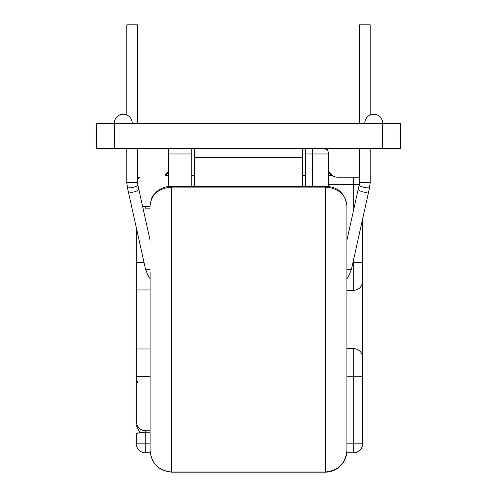 <?xml version="1.0" encoding="UTF-8"?>
<svg xmlns="http://www.w3.org/2000/svg" width="497" height="497" viewBox="0 0 497 497"><rect width="100%" height="100%" fill="white"/><g stroke="black" fill="none" stroke-linecap="round" stroke-linejoin="round"><path stroke-width="0.75" d="M126.834 114.993L126.834 24.85L137.57 24.85L137.57 123.548M126.834 148.597L126.834 182.393L137.57 182.393L137.57 148.597M150.094 272.368L150.094 450.201C151.218 463.39 158.375 470.709 171.564 472.15L171.564 472.013C158.444 470.647 151.287 463.378 150.094 450.201M369.619 187.406A5.368 1.137 -167.5 0 1 369.613 187.431L370.166 182.393L370.166 148.597M370.166 114.993L370.166 24.85L359.43 24.85L359.43 123.548M370.166 182.393L359.43 182.393L359.43 148.597M346.906 369.482L346.906 267.243M346.906 450.201C346.887 454.6 345.688 458.656 343.309 462.378L337.5 468.367C333.866 470.852 329.846 472.113 325.436 472.15L325.436 472.013C338.575 470.634 345.732 463.366 346.906 450.201L346.906 205.596C345.632 194.383 338.476 188.233 325.436 187.139L325.436 472.013L171.564 472.013L171.564 187.139L325.436 187.139L325.436 186.313L171.564 186.313L171.564 187.139C158.512 188.245 151.355 194.395 150.094 205.596C151.001 199.427 152.225 195.83 153.759 194.812L156.822 191.562C161.003 188.127 165.917 186.375 171.564 186.313M150.094 289.944L136.315 289.944L136.315 421.537C136.774 427.091 139.756 430.178 145.261 430.8L150.094 430.8M145.261 430.8L145.261 443.815L136.315 443.815A8.946 8.946 0 0 0 145.261 452.761A8.946 8.946 0 0 1 136.315 443.815A8.946 8.946 0 0 0 145.261 452.761L150.243 452.761L145.261 452.761A8.946 8.946 0 0 1 136.315 443.815L136.315 434.086C136.812 433.042 139.794 432.409 145.261 432.185L150.094 432.185M164.973 175.435A10.735 10.735 0 0 0 168.52 171.521L164.973 175.435L168.52 175.435M328.654 175.435L332.027 175.435L328.654 171.844A10.735 10.735 0 0 0 337.96 177.224L359.43 177.224M191.78 186.313L191.78 153.964L168.52 153.964L168.52 148.597M168.52 186.505L168.52 153.964M323.286 148.597A5.368 5.368 0 0 1 328.654 153.964L328.654 186.53M353.702 452.761L346.763 452.761L353.702 452.761A8.946 8.946 0 0 0 362.648 443.815L362.648 376.26L362.648 443.815A8.946 8.946 0 0 1 353.702 452.761A8.946 8.946 0 0 0 362.648 443.815A8.946 8.946 0 0 1 353.702 452.761L353.702 376.26L346.906 376.26M353.702 348.54C359.244 349.18 362.226 352.305 362.648 357.927L362.648 376.26L353.702 376.26L353.702 348.54L346.906 348.54M362.648 376.26L362.648 281.01C362.238 286.62 359.256 289.751 353.702 290.391L346.906 290.391M353.702 290.391L353.702 262.671L362.648 262.671L362.648 218.823L362.648 281.01M305.394 186.313L305.394 148.597M142.67 206.746L150.094 206.746M137.57 179.815A8.946 8.946 0 0 1 139.893 177.224L137.57 177.224M136.315 443.815L136.315 434.086M305.394 175.435L302.623 175.435M194.377 175.435L191.78 175.435M191.78 148.597L191.78 153.964M359.07 177.224A8.946 8.946 0 0 1 359.43 177.51A8.946 8.946 0 0 0 359.07 177.224M145.261 206.746L145.261 208.131L150.094 208.131M136.315 289.944L136.315 227.694L134.65 220.165L145.366 268.473A5.368 2.187 -12.5 0 0 150.094 269.623M136.315 348.987L150.094 348.987M327.225 148.597L327.225 150.318M382.69 148.597L382.69 123.548L400.582 123.548L400.582 148.597L96.418 148.597L96.418 123.548L114.31 123.548L114.31 148.597M382.69 123.194A8.946 8.946 0 0 0 373.744 114.248A8.946 8.946 0 0 0 364.798 123.194L382.69 123.194L382.69 123.548L114.31 123.548L114.31 123.194L132.202 123.194L132.202 123.548M194.377 186.313L194.377 148.597M302.623 186.313L302.623 157.543L194.377 157.543M302.623 148.597L302.623 157.543M128.17 190.947A5.368 2.187 -12.5 0 0 128.176 190.997A5.368 2.187 -12.5 0 0 133.42 192.066A5.368 2.187 -12.5 0 0 138.669 188.723A5.368 2.187 -12.5 0 0 138.657 188.674L150.094 240.225M127.381 187.406A5.368 1.137 -12.5 0 0 127.387 187.431A5.368 1.137 -12.5 0 0 132.811 187.394A5.368 1.137 -12.5 0 0 137.874 185.132A5.368 1.137 -12.5 0 0 137.868 185.108L137.57 182.523M368.83 190.947A5.368 2.187 -167.5 0 1 368.824 190.997A5.368 2.187 -167.5 0 1 363.58 192.066A5.368 2.187 -167.5 0 1 358.331 188.723A5.368 2.187 -167.5 0 1 358.343 188.674A5.368 2.187 -167.5 0 1 358.356 188.624M370.141 183.399L368.824 190.997L369.613 187.431A5.368 1.137 -167.5 0 1 364.189 187.394A5.368 1.137 -167.5 0 1 359.126 185.132A5.368 1.137 -167.5 0 1 359.132 185.108L359.43 182.523M368.824 190.997L351.634 268.473A5.368 2.187 -167.5 0 1 346.906 269.623M352.926 262.671L353.702 262.671L353.702 259.148M353.702 209.579L353.702 184.381L328.654 184.381M145.261 452.761L145.261 443.815L150.094 443.815M346.906 443.815L362.648 443.815M312.551 186.313L312.551 153.964L305.394 153.964M328.654 153.964L312.551 153.964L312.551 148.597M353.702 177.224L353.702 184.381L359.275 184.381M136.315 262.472L144.031 262.472M136.315 376.459L150.094 376.459M128.176 190.997L134.65 220.165L127.387 187.431L126.834 182.393M346.906 240.225L359.132 185.108M325.436 186.313C337.736 186.679 344.893 193.103 346.906 205.596M325.436 472.15L171.564 472.15M351.634 268.473L349.391 274.698L346.906 278.736M145.366 268.473L147.609 274.698L150.094 278.736M138.657 188.674L137.868 185.108M370.159 182.971L370.166 182.623M127.387 187.431L126.859 183.399M126.841 182.971L126.834 182.623M132.202 123.194A8.946 8.946 0 0 0 123.256 114.248A8.946 8.946 0 0 0 114.31 123.194M364.798 123.194L364.798 123.548M137.626 382.473L136.315 378.956M139.887 432.626L136.315 425.475"/></g></svg>
